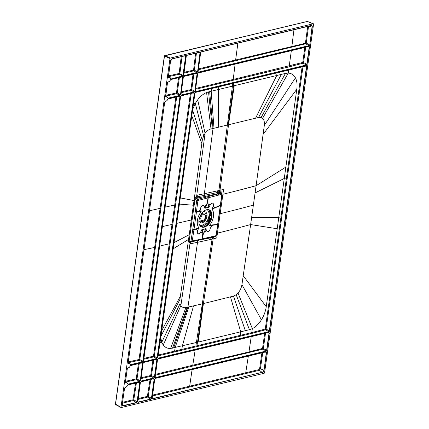 <?xml version="1.0" encoding="UTF-8"?>
<svg xmlns="http://www.w3.org/2000/svg" width="429" height="429" viewBox="0 0 429 429"><rect width="100%" height="100%" fill="white"/><g stroke="black" fill="none" stroke-linecap="round" stroke-linejoin="round"><path stroke-width="0.64" d="M264.57 372.806L313.578 24.094L313.342 23.772L170.34 58.06L169.997 58.516L120.989 407.228L121.225 407.55L264.226 373.262L264.57 372.806M115.551 404.316A0.418 0.295 76.5 0 1 115.54 404.113L121.225 407.55M313.578 24.094L307.545 21.466A0.418 0.418 0 0 0 307.298 21.45A0.418 0.295 76.5 0 1 307.437 21.461L236.127 38.562A0.418 0.295 -103.5 0 0 235.988 38.546L307.298 21.45A0.418 0.295 76.5 0 0 307.175 21.525M266.189 351.281L266.602 350.354L266.189 351.281L155.448 377.831L154.992 377.204L157.443 359.765L158.113 358.864L157.443 359.765L154.992 377.204M267.685 332.706L269.315 332.942L268.86 332.314L158.017 358.998L157.502 359.727L155.121 377.536M140.637 380.646L143.141 363.17L140.637 380.646L141.093 381.274L140.685 380.738M140.969 378.614L150.965 376.265L153.984 378.18L154.66 377.284L151.469 375.589L153.759 360.022M156.649 359.218L157.111 359.845L156.649 359.218L143.758 362.307L143.114 363.068M140.766 380.979L143.093 363.207L143.758 362.307M137.725 401.807L138.133 402.338L137.671 401.71L140.358 382.625L141.028 381.724L153.925 378.635L154.381 379.263L153.775 378.769L154.118 379.241L152.751 379.022M138.047 399.42L147.646 397.125L151.024 399.249L151.7 398.348L151.432 398.326L154.118 379.241M122.474 403.126L133.269 400.557L136.669 402.692L137.339 401.791L133.773 399.882L136.406 382.941M138.395 382.464L140.026 382.706L139.468 382.207M127.917 384.969L139.414 382.212L139.757 382.684L139.414 382.212L127.976 384.856L127.418 385.489C126.877 386.722 126.131 387.339 125.177 387.328L124.533 388.1L122.303 404.016L122.705 405.453A2.059 1.271 -65.3 0 1 122.292 404.102M127.627 383.891L127.595 383.88A2.429 1.501 114.7 0 0 127.429 383.328A2.429 1.501 114.7 0 0 127.118 382.941A2.429 1.501 114.7 0 0 125.777 382.974L125.3 382.636L127.263 368.683L127.906 367.916A2.429 1.501 114.7 0 0 129.59 366.961M127.713 384.111L127.118 382.941L125.488 381.692M130.105 366.039L130.555 365.572L142.144 362.795L142.487 363.266L140.299 380.721L139.629 381.622L128.04 384.405M142.267 362.789L142.75 363.288L140.299 380.721M130.11 366.044L130.706 365.438L142.294 362.661M178.587 96.466L180.218 96.707L179.735 96.209M167.567 99.458L168.168 98.858L167.573 99.48A2.225 1.373 -65.3 0 1 165.546 101.196L164.731 102.102L128.03 363.224L128.641 363.787A2.225 1.373 -65.3 0 1 130.309 364.618L130.77 364.988L130.357 364.473M180.218 96.707L143.029 361.309L142.358 362.21L142.766 361.288L179.955 96.681L179.612 96.209L168.071 98.992L167.616 99.485C167.074 100.724 166.323 101.341 165.369 101.33L165.546 101.196M157.389 357.866L156.714 358.767L143.822 361.856L143.361 361.229L180.55 96.627L181.226 95.726L194.117 92.632L194.573 93.265L157.389 357.866L156.714 358.767M194.916 93.184L157.738 357.695L158.178 358.413L157.722 357.786L194.911 93.184L195.581 92.283L306.322 65.734L195.527 92.396M306.783 66.361L269.594 330.963L268.919 331.864L269.326 330.941L306.515 66.339L306.172 65.868L306.783 66.361L306.322 65.734M306.386 65.278L306.794 64.355L306.386 65.278L195.645 91.833L195.19 91.205L197.635 73.767L198.16 73L197.694 73.729L195.19 91.205M307.883 46.707L309.507 46.943L309.052 46.316L198.209 73M198.214 73L197.635 73.767L195.313 91.538M201.271 51.802L200.6 52.703L201.271 51.802L311.02 25.488A2.263 1.4 114.7 0 1 312.28 27.22L309.786 44.965L309.116 45.865L198.375 72.415L197.914 71.788L198.278 72.169L197.935 71.697L200.606 52.697M186.915 55.244L199.807 52.15L186.915 55.244L186.24 56.145L183.558 75.231L184.014 75.858L183.607 75.327M183.902 73.171L193.854 70.828L196.911 72.769L197.581 71.868L200 52.756L197.581 71.868M199.807 52.15L200.263 52.783M183.306 77.07L180.829 94.648L181.285 95.276L180.877 94.739M181.156 92.685L191.254 90.321L190.964 89.575L191.758 89.645L191.254 90.321L194.181 92.181L194.852 91.28L197.04 73.826L194.852 91.28M180.829 94.648L183.28 77.209L183.955 76.308L196.847 73.22L197.302 73.847M169.787 80.963A2.429 1.501 -65.3 0 1 168.088 81.912L167.455 82.684L168.088 81.912C169.053 81.923 169.798 81.312 170.345 80.073L170.898 79.44L182.486 76.662L182.947 77.29L180.496 94.723L179.821 95.624L168.232 98.407L167.31 96.943A2.429 1.501 -65.3 0 1 167.793 97.876L167.911 98.112M165.556 96.584L166.109 97.206L165.497 96.638L167.455 82.684M184.277 55.985L185.907 56.226L185.451 55.593L172.324 58.741A2.263 1.4 114.7 0 0 170.474 61.218L168.227 77.225L168.838 77.788L168.286 77.172M168.838 77.788A2.225 1.373 -65.3 0 1 170.501 78.62L170.962 78.99L182.454 75.96L182.55 76.212L170.962 78.99M185.907 56.226L183.226 75.311L182.55 76.212M262.746 352.649L260.403 368.854L263.83 370.082A2.059 1.271 -65.3 0 1 262.146 372.334L152.488 398.895L152.032 398.268L154.713 379.182L152.032 398.268M264.961 352.118L266.586 352.359L266.13 351.732L155.389 378.281L154.713 379.182L152.161 398.6M307.631 21.536L313.449 23.777M164.473 55.915L236.127 38.562M115.54 404.113L164.479 56.119L169.997 58.516M115.54 404.311L115.771 404.633M201.212 226.834A9.395 5.808 -65.3 0 0 203.609 226.914A9.395 5.808 114.7 0 0 211.299 216.629A9.395 5.808 -65.3 0 0 209.062 209.792M204.209 227.188A9.395 5.808 114.7 0 0 211.454 218.903A9.395 5.808 114.7 0 0 209.363 209.915A9.395 5.808 114.7 0 0 206.665 209.711A9.395 5.808 114.7 0 0 199.415 218.002A9.395 5.808 114.7 0 0 201.507 226.984A9.395 5.808 114.7 0 0 204.209 227.188M204.821 208.21L205.078 208.312A11.696 7.223 -65.3 0 1 208.767 207.427L210.189 204.906A2.713 1.678 -65.3 0 1 212.859 203.26A2.713 1.678 -65.3 0 1 213.149 206.494L212.023 209.17A11.696 7.223 -65.3 0 1 209.786 225.107L210.205 227.418A2.713 1.678 -65.3 0 1 208.955 231.017A2.713 1.678 -65.3 0 1 206.58 230.582L205.797 228.587A11.696 7.223 -65.3 0 1 202.102 229.477L200.681 231.992A2.713 1.678 -65.3 0 1 198.01 233.639A2.713 1.678 -65.3 0 1 197.726 230.411L198.847 227.729A11.696 7.223 -65.3 0 1 201.083 211.792L200.665 209.486A2.713 1.678 -65.3 0 1 201.914 205.888A2.713 1.678 -65.3 0 1 204.29 206.322L204.821 208.21L207.491 202.885A10.441 0.493 24.6 0 1 207.304 202.783L207.716 202.686L208.242 197.796L221.487 194.358L220.79 192.964L219.766 193.211L219.342 192.047L219.557 190.39L223.573 189.409L222.812 194.863A65.83 22.64 8 0 0 221.959 195.077M195.667 228.941L193.972 229.536L196.428 212.076L195.2 212.001L192.75 229.424L193.972 229.536L193.929 229.831L192.707 229.751L190.959 241.248L192.235 241.028L193.929 229.831L198.847 227.729M198.059 211.942L198.128 211.577L196.466 211.776L196.428 212.076L201.083 211.792M198.836 228.126L195.64 229.295L197.726 230.411M216.28 233.864L215.905 235.703L202.472 238.835L203.319 233.998L202.901 234.1L202.847 232.786L202.193 238.894L200.086 239.361L199.415 240.02M192.75 241.463L191.345 241.742L192.235 241.028L200.086 239.361M201.662 239.548L202.193 238.894L201.662 239.548L199.506 240.015M205.797 228.587L203.319 233.998L206.049 228.695M202.847 232.786L202.102 229.477M201.796 229.713L202.585 233.022L200.681 231.992M203.834 232.55L206.58 230.582M212.023 209.17L220.302 205.555L217.642 224.48L212.628 224.876L212.559 225.241L217.616 224.689L216.404 233.43M217.616 224.689L217.766 224.045M212.628 224.876L209.786 225.107M209.679 225.525L212.559 225.241L210.205 227.418M220.302 205.555L220.452 204.923M221.487 194.358L221.798 194.396L220.334 205.341L215.052 207.518L215.02 207.877M212.033 208.773L215.052 207.518L213.149 206.494M209.073 207.186L207.716 202.686L208.767 207.427M218.5 195.141L218.061 193.983L198.568 199.126M198.959 200.257L198.568 199.12L197.297 199.421L197.935 200.499L196.739 200.096L195.243 211.669L196.466 211.776L197.935 200.499L208.242 197.796L207.84 196.654M207.534 196.734L207.958 197.871L207.304 202.783L206.644 204.145L204.29 206.322M210.189 204.906L208.103 203.796L207.845 204.032M205.078 208.312L206.853 204.268M194.187 199.405L196.739 200.096L197.297 199.421L196.123 198.252L194.97 199.533L194.814 200.675L194.026 200.547L202.29 140.288L203.625 135.827L205.083 133.328C206.848 130.925 208.826 129.461 211.009 128.941L213.02 128.507L209.663 91.618L206.574 92.514C203.357 93.871 200.397 96.3 197.699 99.801L195.313 103.421L192.696 109.309M201.196 211.374L198.128 211.577L200.665 209.486M173.949 242.68L189.221 234.727L188.229 241.795L189.393 242.347L190.02 241.672L189.377 241.366L189.189 240.685L191.473 241.731M199.978 239.387L199.453 240.031M215.664 235.768L214.988 236.433M214.398 236.626L214.259 237.012L215.294 236.374M215.905 235.703L215.229 236.368M221.723 194.299L221.305 193.141L221.75 193.264L221.032 192.905L220.383 191.806L220.79 192.964L221.305 193.141L218.061 193.983L217.728 193.694L219.766 193.211L220.485 194.616M195.351 198.852L194.364 198.166L195.758 197.083L196.123 198.252L204.606 196.536L217.728 193.694L217.31 192.535L204.242 195.367L205.834 198.471M205.722 198.498L204.494 196.557L204.242 195.367M196.906 198.091L196.541 196.922L205.083 133.328L197.699 99.801M180.244 197.908L194.026 200.547L193.366 205.239L179.376 204.091M173.08 248.863L188.562 239.414L189.35 239.543L189.189 240.685L188.406 240.556M189.221 234.727L193.366 205.239M189.377 241.366L188.229 241.795L179.912 299.501L160.752 336.599M160.618 336.856L161.738 342.347L159.883 342.776M197.844 240.385L190.707 242.079L190.476 243.736L197.533 242.315L187.918 307.132L185.907 307.566L170.603 348.455C167.557 348.595 165.101 347.458 163.234 345.045L161.738 342.347L180.046 303.603L179.912 299.501M170.603 348.455L196.428 342.498L195.838 346.037L174.614 351.11L174.898 351.866L158.038 355.882M158.162 355.04L174.614 351.11L175.15 347.549L188.889 306.923L187.918 307.132L173.643 347.908M185.907 307.566C183.735 307.99 182.057 307.325 180.877 305.582L180.046 303.603M187.183 307.293L172.512 348.176M197.951 240.363L210.95 237.811L210.698 239.457L212.076 239.13L202.316 303.861L203.405 303.593L198.193 342.074L196.428 342.498L202.316 303.861L188.889 306.923M216.688 232.743A65.83 22.635 -172 0 1 217.514 232.534L217.433 233.129A1509.227 519.272 8 0 0 250.638 224.56L241.935 284.625C241.414 287.805 240.111 290.605 238.025 293.034L236.197 294.734L233.478 296.096L203.405 303.593L213.17 238.862L212.73 238.969L212.94 237.58L214.259 237.012M198.193 342.074L249.421 329.703L252.349 328.614L251.785 332.593L196.927 345.774L197.217 346.535L196.128 346.798L195.838 346.037L196.927 345.774L197.517 342.235L202.987 303.694M243.254 275.74L266.243 306.719C265.572 311.309 263.964 315.669 261.422 319.798C258.826 323.895 255.802 326.834 252.349 328.614L238.025 293.034M266.243 306.719L296.804 89.259C297.42 84.701 296.959 80.893 295.431 77.837C293.827 74.85 291.441 73.279 288.256 73.107L285.441 73.407L209.663 91.618M277.113 228.743L250.638 224.565L251.651 217.353L278.7 217.374L281 216.784L265.283 329.032L266.098 329.097L281.799 216.854L281 216.784L283.73 197.356L284.534 197.42L281.799 216.854M302.134 66.844L286.459 177.922L284.159 178.518L255.083 192.911L251.651 217.353M255.083 192.911L256.097 185.698A1509.227 518.747 -172 0 1 222.892 194.267M222.812 194.863L220.163 213.701A1509.222 519.267 8 0 0 253.367 205.132M217.433 233.129L216.747 237.988L213.17 238.862M190.803 241.511L190.181 242.187L190.819 241.731M197.882 240.637L197.533 242.315L210.698 239.457M219.375 191.795L220.383 191.806M221.841 193.431C221.97 192.272 221.562 191.709 220.619 191.747M220.324 193.077L219.911 191.913L218.693 192.208L218.903 190.546L219.557 190.39M198.568 199.12L197.431 197.989L197.072 196.82L204.129 195.388L204.36 193.731L218.903 190.546L232.759 83.478M195.758 197.083L197.072 196.82L197.302 195.157L204.36 193.731L213.02 128.507L258.585 117.466L261.105 117.498L262.575 118.372C264.103 119.895 264.682 122.244 264.312 125.413L256.097 185.698L285.768 167.16M212.291 128.662L208.532 91.881M306.295 65.862L195.431 92.417L194.911 93.184M193.511 305.904L182.389 345.838L181.832 349.388L182.116 350.144L196.128 346.798M230.464 296.863L240.701 331.81L240.17 335.381L240.46 336.132L197.217 346.535M302.987 66.64L284.534 197.42M157.851 358.118L194.964 93.147L195.581 92.283M269.594 330.963L266.098 329.097L265.594 329.772L265.283 329.032L251.785 332.593L252.075 333.333L265.594 329.772L268.822 331.617L158.081 358.167M217.514 232.534L220.163 213.701A65.83 22.64 8 0 0 219.417 213.889M213.122 236.947L212.982 237.328L213.545 237.189L213.69 236.803M214.162 236.685L214.023 237.071M155.448 377.831L155.041 377.295M155.008 377.112L155.352 377.584L155.008 377.112M265.519 333.226L263.347 348.498L266.602 350.354L269.053 332.92L268.833 332.443M269.053 332.92L268.71 332.448L158.06 358.976M264.666 333.43L262.537 348.428L263.347 348.498L262.843 349.174L193.05 365.975L192.766 365.218L155.443 374.367M155.352 377.584L266.093 351.029L262.838 349.174L262.537 348.428L248.976 351.946L251.212 336.652M140.996 381.027L140.653 380.555L140.996 381.027L153.888 377.933L154.397 377.257L156.842 359.824L156.499 359.352L143.704 362.419M156.623 359.346L143.656 362.441L143.104 363.116M152.922 360.221L150.681 375.514L151.469 375.589L150.965 376.265L150.681 375.514L141.093 377.772M137.8 402.043L140.374 382.534L140.927 381.858L140.358 382.625L137.671 401.71M140.975 381.837L153.823 378.769L141.028 381.724M138.036 402.091L150.928 399.002L151.432 398.326L148.15 396.45L150.874 379.472M147.646 397.125L147.362 396.369L148.15 396.45L147.646 397.125M122.286 404.107L124.592 388.063L125.177 387.328L124.533 388.1L122.286 404.107A2.263 1.4 114.7 0 0 123.547 405.839L123.45 405.587A2.059 1.271 -65.3 0 1 122.705 405.453M122.351 404.81L123.45 405.587L136.572 402.445L137.076 401.769L139.757 382.684M133.269 400.557L132.985 399.801L133.773 399.882L133.269 400.557M127.263 368.683L127.896 367.91C128.856 367.921 129.606 367.31 130.148 366.071L130.706 365.438M130.647 365.551L142.144 362.795L142.75 363.288M125.499 382.116L136.497 379.644L136.213 378.893L137.001 378.968L140.036 380.7L139.629 381.622M127.268 368.683L125.322 382.545L125.777 382.974L125.3 382.636M125.777 382.974L125.359 382.582L127.322 368.645L127.906 367.916M179.955 96.681L179.612 96.209L168.114 98.965M143.029 361.309L139.806 359.593L155.421 247.265L144.042 249.662M130.309 364.618L142.262 361.958L139.302 360.269L139.017 359.523L127.971 361.969M167.058 100.375A2.429 1.501 -65.3 0 1 165.379 101.335L164.747 102.011L128.089 363.181L128.507 363.556L128.046 363.132L128.507 363.556A2.429 1.501 -65.3 0 1 129.842 363.524A2.429 1.501 -65.3 0 1 130.159 363.91A2.429 1.501 -65.3 0 1 130.325 364.462L130.673 364.741M165.369 101.33L164.731 102.102L128.03 363.224M175.895 97.115L160.092 208.333L149.507 210.795M155.421 247.265L160.886 208.397L160.092 208.333L139.017 359.523L139.806 359.593L139.302 360.269L128.25 362.719M143.812 358.43L153.496 356.156L154.29 356.226L153.786 356.901L156.617 358.515L143.822 361.856M143.49 361.561L180.609 96.584L181.124 95.86L180.55 96.627L143.383 361.138L143.726 361.609L143.361 361.229M194.117 92.632L181.226 95.726M194.09 92.766L194.573 93.265M181.167 95.839L193.967 92.771L194.31 93.243L157.121 357.845L154.29 356.226L170.056 243.924L169.273 243.854A1338.303 460.328 8 0 0 161.545 245.597M170.056 243.924L191.221 93.436M165.068 207.18A1338.303 460.129 -172 0 1 174.732 204.987L190.39 93.64M143.694 359.271L153.786 356.901L153.496 356.156L172.002 224.421A1338.303 460.135 8 0 0 162.334 226.614M195.645 91.833L195.238 91.297M195.206 91.114L195.549 91.586L195.206 91.114M305.689 47.233L303.566 62.511L306.794 64.355L309.245 46.922L309.025 46.445M309.245 46.922L308.901 46.45L198.257 72.978M195.506 89.296L289.537 66.752L303.062 63.186L302.751 62.452L303.566 62.511L303.062 63.186L306.29 65.031L195.549 91.586M195.624 88.46L233.231 79.44L235.092 64.157M304.842 47.437L302.751 62.452L233.231 79.44L233.526 80.164M198.375 72.415L197.967 71.884M308.596 25.965L306.258 43.077L198.37 68.935M309.786 44.965L312.017 27.193L308.95 26.094M198.252 69.771L305.754 43.753L309.116 45.865M198.278 72.169L309.019 45.619L309.524 44.943L306.258 43.077L305.754 43.753L305.448 43.013L307.797 25.901M183.574 75.139L183.918 75.611L183.574 75.139M183.558 75.231L186.24 56.145L186.813 55.379L186.299 56.102L183.687 75.563M199.78 52.279L200 52.756L199.657 52.284L186.856 55.357M183.918 75.611L196.814 72.517L197.319 71.847L194.358 70.152L196.434 53.073M193.854 70.828L193.565 70.093L194.358 70.152L193.854 70.828M181.194 95.029L180.845 94.557L181.194 95.029L194.085 91.935L194.589 91.259L191.758 89.645L193.86 74.045M183.296 77.118L183.955 76.308M196.847 73.22L183.896 76.421M197.04 73.826L196.697 73.354L197.04 73.826L195.678 73.611M170.308 80.046L170.898 79.44M170.297 80.041L170.747 79.574L182.486 76.662M170.844 79.553L182.459 76.791M180.496 94.723L182.684 77.268L182.336 76.796L182.947 77.29M165.712 96.134L176.764 93.688L176.485 92.943L177.274 93.013L180.234 94.702L179.821 95.624M167.825 97.892L168.232 98.407M168.136 98.155L167.793 97.876L168.136 98.155L179.724 95.377L176.764 93.688L177.274 93.013L179.376 77.515M167.46 82.684L165.497 96.638M168.243 77.134L168.704 77.558L168.243 77.134M185.451 55.593L172.27 58.853M185.644 56.199L185.301 55.727L185.644 56.199L182.958 75.284L182.454 75.96L179.392 74.212L168.415 76.694M182.046 56.521L179.896 73.536L179.392 74.212L179.107 73.477L183.226 75.311M170.554 78.475L170.865 78.743M170.501 78.62L170.522 78.464A2.429 1.501 114.7 0 0 170.04 77.526A2.429 1.501 114.7 0 0 168.704 77.558M152.488 398.895L152.081 398.364M154.735 379.091L155.287 378.416L154.735 379.091M262.242 372.581A2.263 1.4 114.7 0 0 264.092 370.104L266.323 352.338L266.103 351.86M266.323 352.338L265.98 351.866L155.33 378.394M248.348 356.102L245.71 372.785L259.019 369.567L259.609 368.784L260.403 368.854L259.314 370.318L189.95 386.937L189.666 386.191L152.526 395.125M261.899 352.853L259.609 368.784M211.824 215.235L210.757 215.54M209.422 218.72L211.4 218.275M210.682 219.187L210.231 219.294M211.417 214.902L210.135 215.326L210.081 215.712L210.119 215.101L211.1 214.854L209.953 214.967M210.591 212.012L210.65 211.352M209.593 218.854L209.486 219.621L210.698 219.139L209.567 219.492M210.848 218.667L209.625 218.919L209.534 219.514M211.915 214.591L211.041 214.725M211.921 214.661L210.012 215.095M208.156 223.75L209.347 216.559L209.647 216.5L209.422 218.184L209.845 215.658L210.183 212.746L209.797 214.999L209.883 213.095M209.749 212.543L210.183 212.746L210.414 211.106M210.253 210.875L210.199 211.25M208.338 223.52L208.923 220.35L208.832 222.378L208.891 220.581M208.971 220.243L209.196 217.846M209.17 218.066L209.304 218.752L208.869 218.57M210.012 210.569L209.835 212.521A1.046 0.504 3 0 0 210.178 212.36M208.767 209.701A9.905 6.119 114.7 0 1 209.835 212.521L209.781 213.68M209.196 214.832L209.642 215.031L209.556 215.733A1.046 0.359 8 0 0 209.845 215.658M209.368 214.8L209.797 214.999M209.449 216.452L209.556 215.733M208.741 218.613L209.105 218.72M209.599 216.42L209.207 216.286M200.954 226.668A9.905 6.119 -65.3 0 0 208.912 219.096L209.229 219.09M210.891 218.517L209.481 218.849M211.846 215.181L210.092 215.739M210.612 211.958L210.693 211.422M269.315 332.942L266.865 350.38M158.113 358.864L268.86 332.314M153.984 378.18L141.093 381.274M157.111 359.845L154.66 377.284M151.024 399.249L138.133 402.338M154.381 379.263L151.7 398.348M136.669 402.692L123.547 405.839M140.026 382.706L137.339 401.791M127.976 384.856L139.564 382.073M127.375 385.478A2.225 1.373 -65.3 0 1 125.354 387.194M125.917 383.204A2.225 1.373 -65.3 0 1 127.579 384.03M130.105 366.06A2.225 1.373 -65.3 0 1 128.083 367.776M168.168 98.858L179.762 96.075M142.358 362.21L130.77 364.988M268.919 331.864L158.178 358.413M309.507 46.943L307.057 64.382M198.311 72.866L309.052 46.316M197.914 71.788L200.6 52.703M196.911 72.769L184.014 75.858M194.181 92.181L181.285 95.276M166.109 97.206A2.225 1.373 -65.3 0 1 167.771 98.032M170.297 80.062A2.225 1.373 -65.3 0 1 168.275 81.778M168.227 77.225L170.49 61.127A2.059 1.271 -65.3 0 1 170.517 60.982M266.586 352.359L264.092 370.104M155.389 378.281L266.13 351.732M170.34 58.06L164.816 55.657M194.155 48.815L194.498 48.547L194.155 48.815M192.707 229.751L192.75 229.424M195.2 212.001L195.243 211.669M189.35 239.543L194.814 200.675M190.02 241.672L191.264 241.752M193.259 240.814L192.75 241.457L199.453 240.042M212.682 236.529L211.99 237.194M201.957 239.484L215.181 236.417M214.666 236.036L213.969 236.701M216.012 235.564L216.141 235.146M221.589 196.112L221.707 195.715M221.798 194.396L221.922 193.994M201.85 143.576L191.79 115.766M180.394 296.23L161.551 330.888M189.393 242.347L190.181 242.187L180.877 305.582L163.234 345.045M233.478 296.096L245.329 330.689M236.197 294.734L249.421 329.703M241.935 284.625L261.422 319.798M211.079 237.446L210.95 237.811L212.328 237.484L212.076 239.13L212.73 238.969M212.468 237.108L212.328 237.484L212.94 237.58M217.524 190.873L217.31 192.535L218.693 192.208L219.112 193.366M211.009 128.941L206.574 92.514M213.996 128.298L211.17 91.259L211.518 88.572M218.618 127.274L218.409 89.548L218.742 86.84M228.094 125.07L233.853 83.215M220.002 190.278L228.512 124.968L234.213 85.779M255.566 118.232L276.721 75.52L277.075 72.855M258.585 117.466L281.349 74.399M261.105 117.498L285.441 73.407M262.575 118.372L288.256 73.107L288.679 70.072M264.312 125.413L295.431 77.837M263.122 134.357L296.804 89.259M193.458 103.861L195.313 103.421L203.625 135.827M192.589 110.049L202.29 140.288M176.662 223.386L191.296 219.98M182.116 350.144L174.898 351.866M240.46 336.132L252.075 333.333M287.264 177.992L286.459 177.922L283.73 197.356M305.153 66.12L306.515 66.339M155.325 375.214L193.05 365.975M249.265 352.697L248.976 351.946L192.766 365.218L195.174 350.091M155.48 359.609L156.842 359.824M150.043 379.676L147.362 396.369L138.17 398.568M125.166 387.328A2.429 1.501 114.7 0 0 126.866 386.373M135.575 383.145L132.985 399.801L122.592 402.279M127.944 384.153L139.532 381.376L136.497 379.644L137.001 378.968L139.259 363.497M141.125 363.052L142.487 363.266M138.433 363.695L136.213 378.893L125.22 381.37M160.886 208.397L176.721 96.916M192.948 93.023L194.31 93.243M143.726 361.609L143.415 361.325M175.515 205.057L174.732 204.987L172.002 224.421M289.537 66.752L289.248 66.012L291.329 50.676M311.02 25.488L201.217 51.914M312.28 27.22L312.017 27.193A2.059 1.271 -65.3 0 0 311.293 25.611A2.059 1.271 -65.3 0 0 310.961 25.601M235.939 60.532L235.65 59.797L237.881 43.136M292.16 47.26L291.865 46.525L293.956 29.687M198.638 52.542L200 52.756M195.608 53.271L193.565 70.093L184.014 72.345M181.274 91.849L190.964 89.575L193.029 74.244M165.975 96.97A2.429 1.501 -65.3 0 1 167.31 96.943L165.68 95.694M181.317 77.054L182.684 77.268M178.55 77.713L176.485 92.943L165.433 95.388M172.324 58.741L172.174 58.875A2.059 1.271 -65.3 0 0 171.15 59.604M181.22 56.719L179.107 73.477L168.13 75.949M259.019 369.567L259.314 370.318L262.146 372.334L152.392 398.648M152.402 395.983L189.95 386.937M245.999 373.546L245.71 372.785L189.666 386.191L192.095 369.589M209.116 222.426L210.65 211.508M209.556 219.46L210.714 219.085M209.593 219.085L210.644 218.736M210.081 215.712L211.411 215.278M208.451 222.705A1.046 0.359 8 0 1 208.29 222.764A11.529 7.121 -65.3 0 1 205.067 226.356M200.826 217.953A3.368 2.081 114.7 0 0 202.703 220.527A3.368 2.081 114.7 0 0 205.459 216.838A3.368 2.081 -65.3 0 0 203.587 214.264A3.368 2.081 -65.3 0 0 200.826 217.953M209.813 211.132L210.242 211.32M209.432 214.682L209.878 214.881M199.801 225.429A8.741 5.4 114.7 0 0 207.829 219.551A8.741 5.4 114.7 0 0 207.073 209.631M198.917 220.501A5.909 3.652 114.7 0 0 203.046 222.442A5.909 3.652 114.7 0 0 206.982 216.318A5.909 3.652 -65.3 0 0 202.756 212.162M206.22 216.581A4.639 2.864 -65.3 0 1 202.429 221.659A4.639 2.864 -65.3 0 1 199.844 218.109A4.639 2.864 114.7 0 1 203.641 213.031A4.639 2.864 114.7 0 1 206.22 216.581M208.918 218.436L209.357 218.634M210.14 215.235L210.623 211.99M235.988 38.546L164.677 55.647A0.418 0.418 0 0 0 164.361 55.995L115.422 404.188A0.418 0.418 0 0 0 115.642 404.617L121.091 407.534M215.417 236.352L216.28 235.371L216.548 233.666L221.852 195.924L222.066 194.203L221.75 193.264M125.424 382.968L125.359 382.598M128.217 362.274L129.842 363.524L130.443 364.693M128.089 363.181L128.153 363.556M311.293 25.611L201.169 51.936L200.654 52.66L198.042 72.12M196.82 73.348L183.853 76.442L183.339 77.172L180.958 94.981M165.621 96.97L167.514 82.647L168.098 81.918M185.425 55.722L172.227 58.875L170.533 61.181L168.345 77.558M168.409 76.276L170.04 77.526L170.64 78.695M209.609 218.983L210.06 215.803L211.411 215.326M209.132 222.404L209.572 219.509M210.982 215.433L211.594 215.267"/></g></svg>
